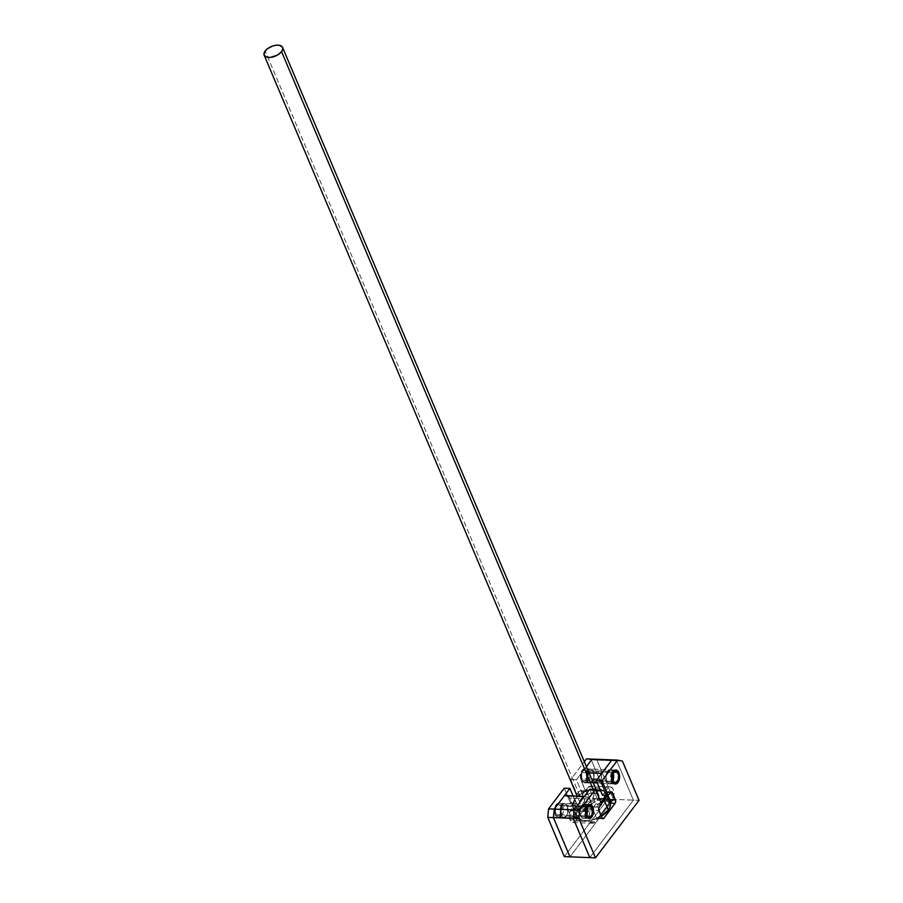 <?xml version="1.0" encoding="UTF-8"?>
<svg xmlns="http://www.w3.org/2000/svg" width="903" height="903" viewBox="0 0 903 903"><rect width="100%" height="100%" fill="white"/><g stroke="black" fill="none" stroke-linecap="round" stroke-linejoin="round"><path stroke-width="0.68" stroke-dasharray="4.51 3.39" d="M593.35 771.715A6.987 3.996 92.3 0 0 590.37 769.04A6.987 3.996 92.3 0 0 586.6 772.889A6.987 3.996 92.3 0 0 586.826 780.327L606.692 781.118A6.987 3.996 -87.7 0 1 606.455 773.679A6.987 3.996 -87.7 0 1 610.225 769.819A6.987 3.996 -87.7 0 1 613.216 772.494L593.35 771.715L592.221 769.932L589.975 769.051L587.763 770.519L586.69 772.596L586.431 779.176L588.666 782.664L590.991 782.754L593.835 778.194L593.35 771.715L613.216 772.494L610.62 769.875L607.629 771.309L605.947 777.336L607.2 782.111L610.067 783.781L612.279 782.303L613.701 778.984L613.216 772.494A6.987 3.996 -87.7 0 1 613.453 779.932A6.987 3.996 -87.7 0 1 609.672 783.793A6.987 3.996 -87.7 0 1 606.692 781.118L586.826 780.327A6.987 3.996 92.3 0 0 589.817 783.003A6.987 3.996 92.3 0 0 593.587 779.154A6.987 3.996 92.3 0 0 593.35 771.715L587.706 771.489A6.987 3.996 92.3 0 0 584.715 768.814A6.987 3.996 92.3 0 0 580.945 772.663A6.987 3.996 92.3 0 0 581.171 780.113L586.826 780.327A6.987 3.996 -87.7 0 1 586.6 772.889A6.987 3.996 -87.7 0 1 590.37 769.04A6.987 3.996 -87.7 0 1 593.35 771.715L594.095 775.496L593.485 779.447L591.736 782.258L588.666 782.664L586.431 779.176L586.69 772.596L587.763 770.519L589.975 769.051L592.221 769.932L593.35 771.715A6.987 3.996 -87.7 0 1 593.587 779.154A6.987 3.996 -87.7 0 1 589.817 783.003A6.987 3.996 -87.7 0 1 586.826 780.327L581.171 780.113L580.787 778.95L581.047 772.37L582.796 769.559L584.32 768.825L585.866 769.153L587.706 771.489L588.44 775.271L587.83 779.233L586.081 782.032L584.557 782.766L583.011 782.438L581.171 780.113A6.987 3.996 92.3 0 0 584.162 782.788A6.987 3.996 92.3 0 0 587.932 778.928A6.987 3.996 92.3 0 0 587.706 771.489L593.35 771.715M567.242 806.198A6.987 3.996 92.3 0 0 564.251 803.523A6.987 3.996 92.3 0 0 560.481 807.384A6.987 3.996 92.3 0 0 560.707 814.822L580.573 815.612A6.987 3.996 -87.7 0 1 580.347 808.174A6.987 3.996 -87.7 0 1 584.117 804.313A6.987 3.996 -87.7 0 1 587.097 806.989L567.242 806.198L565.402 803.873L563.856 803.546L562.332 804.28L560.582 807.079L560.323 813.671L562.546 817.159L564.872 817.249L567.716 812.689L567.242 806.198L587.097 806.989L584.501 804.37L581.509 805.803L579.828 811.831L581.092 816.605L583.959 818.265L586.16 816.797L587.582 813.479L587.097 806.989A6.987 3.996 -87.7 0 1 587.334 814.427A6.987 3.996 -87.7 0 1 583.564 818.287A6.987 3.996 -87.7 0 1 580.573 815.612L560.707 814.822A6.987 3.996 92.3 0 0 563.698 817.497A6.987 3.996 92.3 0 0 567.468 813.648A6.987 3.996 92.3 0 0 567.242 806.198L561.587 805.973A6.987 3.996 92.3 0 0 558.596 803.309A6.987 3.996 92.3 0 0 554.826 807.158A6.987 3.996 92.3 0 0 555.052 814.596L560.707 814.822A6.987 3.996 -87.7 0 1 560.481 807.384A6.987 3.996 -87.7 0 1 564.251 803.523A6.987 3.996 -87.7 0 1 567.242 806.198L567.931 811.357L566.892 815.07L564.872 817.249L562.546 817.159L560.074 812.395L561.056 805.961L563.856 803.546L565.402 803.873L567.242 806.198A6.987 3.996 -87.7 0 1 567.468 813.648A6.987 3.996 -87.7 0 1 563.698 817.497A6.987 3.996 -87.7 0 1 560.707 814.822L555.052 814.596L554.668 813.445L554.927 806.864L556.677 804.054L558.201 803.32L559.747 803.647L561.587 805.973L562.061 812.463L559.217 817.023L556.903 816.933L555.052 814.596A6.987 3.996 92.3 0 0 558.043 817.271A6.987 3.996 92.3 0 0 561.813 813.422A6.987 3.996 92.3 0 0 561.587 805.973L567.242 806.198M592.774 808.072L592.887 807.553A1.4 0.801 -87.7 0 0 592.752 806.526L572.886 805.736L592.752 806.526L592.887 807.553L592.56 808.49L572.705 807.7A1.4 0.801 92.3 0 0 572.886 805.736L569.658 798.094L589.524 798.873L592.752 806.526L589.524 798.873A4.662 2.664 -87.7 0 0 587.797 797.123L567.931 796.333L587.797 797.123L584.32 796.39L588.767 797.688L589.524 798.873L569.658 798.094A4.662 2.664 92.3 0 0 567.931 796.333L564.454 795.599L568.901 796.909L573.021 806.221L569.533 812.914L569.928 819.789A6.987 3.996 92.3 0 0 572.908 822.464A6.987 3.996 92.3 0 0 575.516 820.974L595.37 821.764A6.987 3.996 -87.7 0 1 592.774 823.254A6.987 3.996 -87.7 0 1 589.783 820.579L569.928 819.789L571.768 822.114L574.827 821.707L592.492 798.557L593.858 795.464L593.937 790.407L592.673 787.405L590.641 786.084L589.174 786.366L585.483 790.306L581.476 781.366L581.871 772.607L586.397 766.624L581.871 772.607L581.284 778.702L591.668 779.12L581.284 778.702A4.662 2.664 92.3 0 0 581.735 782.133L584.963 789.786L596.375 790.238L584.963 789.786A1.4 0.801 92.3 0 0 585.562 790.317A1.4 0.801 92.3 0 0 586.081 790.023L605.665 791.051L601.342 782.156L601.725 773.397L601.138 779.492L597.233 779.334L601.138 779.492A4.662 2.664 -87.7 0 0 601.601 782.924L597.21 782.754L601.601 782.924L604.829 790.576L600.439 790.396L604.829 790.576A1.4 0.801 -87.7 0 0 605.428 791.107L600.653 790.915M592.097 759.096L596.939 760.123L613.509 799.347L569.985 856.834L613.509 799.347L596.939 760.123L616.794 760.913L633.364 800.137L589.84 857.624L633.364 800.137L613.509 799.347L569.985 856.834L613.509 799.347L596.939 760.123L616.794 760.913L633.364 800.137L607.854 799.121L591.284 759.897L586.442 758.87L591.284 759.897L596.939 760.123L592.097 759.096M592.887 807.564A1.4 0.801 -87.7 0 1 592.56 808.49L572.705 807.7L570.312 810.86L590.167 811.65L592.56 808.49L589.738 812.621L589.061 817.271L590.923 822.351L593.948 822.994L610.101 802.315L595.37 821.764L575.516 820.974L592.492 798.557L608.78 799.2L592.492 798.557A6.987 3.996 92.3 0 0 594.027 790.847A6.987 3.996 92.3 0 0 590.438 786.073A6.987 3.996 92.3 0 0 588.485 786.863L608.34 787.653L605.947 790.814L608.34 787.653A6.987 3.996 -87.7 0 1 610.304 786.852A6.987 3.996 -87.7 0 1 613.882 791.638A6.987 3.996 -87.7 0 1 612.347 799.347L613.724 796.243L613.984 792.428L613.058 789.041L611.229 787.089L608.34 787.653L588.485 786.863L586.081 790.023L605.947 790.814A1.4 0.801 -87.7 0 1 605.428 791.107M611.952 759.886L616.794 760.913L611.952 759.886M609.593 799.234L612.347 799.347L609.593 799.234M593.136 782.585L581.735 782.133L593.136 782.585M589.038 772.889L581.871 772.607L589.038 772.889M569.928 819.789L589.783 820.579A6.987 3.996 -87.7 0 1 589.207 818.513A6.987 3.996 -87.7 0 1 590.167 811.65L570.312 810.86A6.987 3.996 92.3 0 0 569.928 819.789M600.845 802.282A17.01 8.861 157.1 0 1 580.189 809.562A17.01 8.861 157.1 0 1 574.76 799.437A17.01 8.861 157.1 0 1 575.346 798.602L574.895 799.313L578.913 808.84A17.947 9.346 -22.9 0 0 577.096 816.402A17.947 9.346 -22.9 0 0 601.229 816.041A17.947 9.346 157.1 0 1 582.74 820.206A17.947 9.346 157.1 0 1 578.913 808.84L579.986 809.607A17.01 8.861 -22.9 0 0 583.609 820.375A17.01 8.861 -22.9 0 0 601.342 816.312L591.928 820.059L585.991 820.646L581.261 819.642L578.462 817.181L578.01 813.659L581.803 807.564L586.758 803.873L592.786 801.13L601.872 799.663L606.602 800.679L609.412 803.128L609.852 806.65L607.877 810.713M610.157 802.44A17.947 9.346 -22.9 0 0 596.161 798.884A17.947 9.346 -22.9 0 0 578.913 808.84L574.895 799.313A17.947 9.346 -22.9 0 0 574.274 800.182A17.947 9.346 -22.9 0 0 579.76 810.838A17.947 9.346 -22.9 0 0 601.375 803.546A17.947 9.346 157.1 0 1 584.715 810.815A17.947 9.346 157.1 0 1 573.066 806.876A17.947 9.346 157.1 0 1 574.895 799.313A17.947 9.346 157.1 0 1 592.142 789.357A17.947 9.346 157.1 0 1 606.127 792.913A17.947 9.346 157.1 0 1 606.5 795.408A17.947 9.346 -22.9 0 0 600.484 789.109A17.947 9.346 -22.9 0 0 574.895 799.313L582.108 792.868L588.146 790.125L594.355 788.759L599.795 788.974L603.633 790.746L605.292 793.793L605.202 795.656M598.497 795.272A10.001 5.204 -22.9 0 0 590.697 793.285A10.001 5.204 -22.9 0 0 581.092 798.839L265.189 50.986L581.092 798.839L579.929 801.221L580.189 803.286L583.112 805.149L586.307 805.273L591.781 803.749L596.409 800.679L597.481 799.482L593.192 789.335L597.481 799.482L598.644 797.101L598.384 795.035L595.461 793.173L590.46 793.342L585.065 795.464L581.092 798.839A10.001 5.204 -22.9 0 0 580.076 803.049A10.001 5.204 -22.9 0 0 587.876 805.036A10.001 5.204 -22.9 0 0 597.481 799.482A10.001 5.204 -22.9 0 0 598.644 797.078M601.409 801.751L596.465 805.453L590.427 808.196L584.218 809.562L578.778 809.348L574.94 807.575L573.281 804.528L575.346 798.602A17.01 8.861 157.1 0 1 599.603 788.94A17.01 8.861 157.1 0 1 605.258 795.351M608.69 809.517A17.01 8.861 -22.9 0 0 601.071 799.652A17.01 8.861 -22.9 0 0 579.986 809.607L578.913 808.84A17.947 9.346 157.1 0 1 605.371 798.85M613.216 772.494A6.987 3.996 92.3 0 0 610.225 769.819A6.987 3.996 92.3 0 0 606.455 773.679A6.987 3.996 92.3 0 0 606.692 781.118L612.336 781.343L606.692 781.118L606.048 778.691L606.206 774.627L607.629 771.309L609.83 769.841L611.376 770.169L613.611 773.657L613.351 780.237L611.591 783.048L610.067 783.781L607.821 782.901L606.692 781.118A6.987 3.996 92.3 0 0 609.672 783.793A6.987 3.996 92.3 0 0 613.453 779.932A6.987 3.996 92.3 0 0 613.216 772.494L617.765 772.675L613.216 772.494M587.097 806.989A6.987 3.996 92.3 0 0 584.117 804.313A6.987 3.996 92.3 0 0 580.347 808.174A6.987 3.996 92.3 0 0 580.573 815.612L586.228 815.838L580.573 815.612L579.929 813.185L580.087 809.122L581.509 805.803L583.722 804.336L585.257 804.663L587.492 808.151L587.232 814.732L585.483 817.531L583.959 818.265L582.412 817.937L580.573 815.612A6.987 3.996 92.3 0 0 583.564 818.287A6.987 3.996 92.3 0 0 587.334 814.427A6.987 3.996 92.3 0 0 587.097 806.989L591.646 807.169L587.097 806.989M633.364 800.137L616.794 760.913L622.449 761.139L616.794 760.913L633.364 800.137L589.84 857.624L633.364 800.137L639.019 800.363L633.364 800.137M602.482 795.238L605.868 791.604L608.001 795.464L606.737 792.473L610.293 792.62L606.737 792.473A2.325 1.332 92.3 0 0 605.744 791.581A2.325 1.332 92.3 0 0 604.875 792.078L610.53 792.303L604.875 792.078L602.482 795.238M610.067 801.525L598.204 818.028L596.725 818.22L593.034 809.483L593.553 807.022L595.957 803.862L589.761 789.199L595.957 803.862L601.601 804.088L595.957 803.862L593.553 807.022L599.208 807.248L593.553 807.022A2.325 1.332 92.3 0 0 593.079 808.151A2.325 1.332 92.3 0 0 593.248 810.296L598.903 810.522L593.248 810.296L596.341 817.633L601.996 817.858L596.341 817.633A2.325 1.332 92.3 0 0 597.335 818.524A2.325 1.332 92.3 0 0 598.204 818.028L602.166 818.186L598.204 818.028L609.525 803.083L610.383 803.117L609.525 803.083A2.325 1.332 92.3 0 0 609.976 802.033M577.48 817.734A2.325 1.332 -87.7 0 0 578.338 817.238L589.659 802.293L584.004 802.067L589.659 802.293A2.325 1.332 -87.7 0 0 589.975 799.02L584.32 798.794L589.975 799.02L586.871 791.694L581.227 791.468L586.871 791.694A2.325 1.332 -87.7 0 0 585.878 790.802A2.325 1.332 -87.7 0 0 585.009 791.288L579.365 791.073L585.009 791.288L582.616 794.459L576.972 794.234L582.616 794.459L576.43 779.786L570.775 779.571L576.43 779.786L586.397 766.624L576.43 779.786L582.616 794.459L585.009 791.288L586.499 791.096L589.975 799.02L590.02 801.604L578.338 817.238L572.694 817.012L584.004 802.067A2.325 1.332 92.3 0 0 584.32 798.794L581.227 791.468A2.325 1.332 92.3 0 0 580.223 790.576A2.325 1.332 92.3 0 0 579.365 791.073L576.972 794.234L570.775 779.571L584.309 761.692L570.775 779.571L576.972 794.234L579.839 790.656L581.227 791.468L584.32 798.794L584.365 801.379L572.694 817.012L571.204 817.215L567.513 808.478L567.682 806.706L570.436 802.857L564.24 788.195L570.436 802.857L576.091 803.083L573.078 795.938L576.091 803.083L570.436 802.857L568.043 806.018L573.698 806.244L576.091 803.083L573.698 806.244L568.043 806.018A2.325 1.332 92.3 0 0 567.727 809.291L573.382 809.506L573.698 806.244A2.325 1.332 -87.7 0 0 573.382 809.506L567.727 809.291L570.831 816.617L576.475 816.843L573.382 809.506L576.475 816.843L570.831 816.617A2.325 1.332 92.3 0 0 571.825 817.508A2.325 1.332 92.3 0 0 572.694 817.012L578.338 817.238L577.344 817.712L576.475 816.843A2.325 1.332 -87.7 0 0 577.48 817.734L571.825 817.508M564.33 856.608L607.854 799.121L564.33 856.608M596.939 760.123L591.284 759.897L607.854 799.121L613.509 799.347L596.939 760.123M583.259 770.338L582.582 771.399A5.599 3.206 92.3 0 0 582.367 771.704A5.599 3.206 92.3 0 0 582.051 779.718A5.599 3.206 92.3 0 0 586.295 780.192L587.909 781.343A6.987 3.996 -87.7 0 1 582.593 780.734A6.987 3.996 -87.7 0 1 582.988 770.722A6.987 3.996 -87.7 0 1 583.259 770.338A6.987 3.996 92.3 0 0 581.724 778.047A6.987 3.996 92.3 0 0 585.302 782.833A6.987 3.996 92.3 0 0 587.909 781.343L616.783 782.483L587.909 781.343A6.987 3.996 92.3 0 0 589.445 773.634A6.987 3.996 92.3 0 0 585.855 768.859A6.987 3.996 92.3 0 0 583.259 770.338L612.132 771.489A6.987 3.996 92.3 0 0 610.688 779.661A6.987 3.996 92.3 0 0 614.762 783.928A6.987 3.996 -87.7 0 1 614.187 783.973A6.987 3.996 -87.7 0 1 610.609 779.199A6.987 3.996 -87.7 0 1 612.132 771.489L583.259 770.338A6.987 3.996 -87.7 0 1 588.846 771.534A6.987 3.996 -87.7 0 1 587.909 781.343L586.295 780.192L587.56 774.289L585.573 770.485L583.722 770.417L582.108 772.155L581.318 777.302L583.293 781.106L585.155 781.185L586.295 780.192A5.599 3.206 92.3 0 0 587.052 772.347A5.599 3.206 92.3 0 0 582.582 771.399L583.259 770.338M612.934 772.054L612.132 771.489A6.987 3.996 -87.7 0 1 614.74 769.999A6.987 3.996 -87.7 0 1 615.304 770.101A6.987 3.996 92.3 0 0 612.132 771.489L612.934 772.054M617.72 772.663A6.987 3.996 -87.7 0 1 617.28 781.716A6.987 3.996 92.3 0 0 617.449 772.099M557.14 804.833L556.462 805.894A5.599 3.206 92.3 0 0 556.248 806.198A5.599 3.206 92.3 0 0 555.932 814.201A5.599 3.206 92.3 0 0 560.176 814.687L561.79 815.838A6.987 3.996 -87.7 0 1 556.485 815.228A6.987 3.996 -87.7 0 1 556.88 805.216A6.987 3.996 -87.7 0 1 557.14 804.833A6.987 3.996 92.3 0 0 555.616 812.542A6.987 3.996 92.3 0 0 559.194 817.317A6.987 3.996 92.3 0 0 561.79 815.838L590.664 816.978L561.79 815.838A6.987 3.996 92.3 0 0 563.325 808.129A6.987 3.996 92.3 0 0 559.747 803.354A6.987 3.996 92.3 0 0 557.14 804.833L586.024 805.984A6.987 3.996 92.3 0 0 584.58 814.156A6.987 3.996 92.3 0 0 588.643 818.423A6.987 3.996 -87.7 0 1 588.067 818.468A6.987 3.996 -87.7 0 1 584.489 813.682A6.987 3.996 -87.7 0 1 586.024 805.984L557.14 804.833A6.987 3.996 -87.7 0 1 562.727 806.029A6.987 3.996 -87.7 0 1 561.79 815.838L560.176 814.687L561.531 809.867L560.932 806.842L559.465 804.979L557.602 804.9L555.988 806.65L555.198 811.797L557.185 815.601L558.415 815.86L560.176 814.687A5.599 3.206 92.3 0 0 560.932 806.842A5.599 3.206 92.3 0 0 556.462 805.894L557.14 804.833M586.815 806.548L586.024 805.984A6.987 3.996 -87.7 0 1 588.621 804.494A6.987 3.996 -87.7 0 1 589.196 804.584A6.987 3.996 92.3 0 0 586.024 805.984L586.815 806.548M591.6 807.158A6.987 3.996 -87.7 0 1 591.16 816.21A6.987 3.996 92.3 0 0 591.33 806.582M584.715 768.814L615.88 770.045M558.596 803.309L589.772 804.539M572.908 822.464L592.774 823.254M610.304 786.852L590.438 786.073M558.043 817.271L589.207 818.513M584.162 782.788L615.327 784.018M596.59 790.757L585.562 790.317M582.74 820.206L583.609 820.375M574.274 800.182L574.76 799.437M580.076 803.049L577.141 796.107M577.096 816.402L573.066 806.876M607.188 795.43L606.127 792.913M600.484 789.109L599.603 788.94M602.99 818.75L597.335 818.524M611.399 791.807L605.744 791.581M585.878 790.802L580.223 790.576M582.593 780.734L582.051 779.718M582.988 770.722L582.367 771.704M585.302 782.833L614.187 783.973M585.855 768.859L614.74 769.999M556.485 815.228L555.932 814.201M556.88 805.216L556.248 806.198M559.194 817.317L588.067 818.468M559.747 803.354L588.621 804.494"/><path stroke-width="1.35" d="M586.397 766.624L592.097 759.096L586.397 766.624M569.985 856.834L553.415 817.61L554.228 809.111L564.454 795.599L584.32 796.39L574.094 809.901L584.32 796.39L564.454 795.599L554.228 809.111L574.094 809.901L554.228 809.111L553.415 817.61L573.27 818.4L574.094 809.901L573.27 818.4L589.84 857.624L573.27 818.4L553.415 817.61L554.228 809.111L553.415 817.61L569.985 856.834L589.84 857.624L569.985 856.834L553.415 817.61L569.985 856.834L564.33 856.608L569.985 856.834M610.101 802.315L611.929 799.889L610.101 802.315M601.725 773.397L611.952 759.886L586.442 758.87L584.309 761.692L586.442 758.87L611.952 759.886L596.285 780.576L602.482 795.238L608.137 795.464L611.523 791.829L615.485 800.035L615.53 802.609L603.859 818.253L602.369 818.445L598.689 809.709L599.208 807.248L601.601 804.088L595.416 789.425L579.737 810.126L578.925 818.626L595.495 857.85L639.019 800.363L622.449 761.139L617.607 760.112L601.94 780.802L608.137 795.464L610.53 792.303A2.325 1.332 -87.7 0 1 611.399 791.807A2.325 1.332 -87.7 0 1 612.392 792.699L615.485 800.035A2.325 1.332 -87.7 0 1 615.169 803.298L603.859 818.253A2.325 1.332 -87.7 0 1 602.99 818.75A2.325 1.332 -87.7 0 1 601.996 817.858L598.903 810.522A2.325 1.332 -87.7 0 1 599.208 807.248L601.601 804.088L595.416 789.425L579.737 810.126L578.925 818.626L595.495 857.85L639.019 800.363L622.449 761.139L617.607 760.112L601.94 780.802L608.137 795.464L602.482 795.238L596.285 780.576L601.94 780.802L596.285 780.576L611.952 759.886L617.607 760.112L611.952 759.886L601.725 773.397L589.038 772.889L601.725 773.397M608.78 799.2L609.593 799.234L608.78 799.2M597.21 782.754L593.136 782.585L597.21 782.754M596.375 790.238L600.439 790.396L596.375 790.238M591.668 779.12L597.233 779.334L591.668 779.12M589.207 818.513L589.207 818.513A6.987 3.996 -87.7 0 1 586.228 815.838A6.987 3.996 -87.7 0 1 585.991 808.399A6.987 3.996 -87.7 0 1 589.772 804.539A6.987 3.996 -87.7 0 1 592.752 807.214L591.646 807.169L592.752 807.214L593.395 809.652L592.887 814.957L591.126 817.757L588.824 818.468L586.736 816.831L585.833 814.687L586.092 808.095L587.164 806.029L589.377 804.562L590.912 804.889L592.752 807.214A6.987 3.996 -87.7 0 1 592.989 814.653A6.987 3.996 -87.7 0 1 589.207 818.513L589.207 818.513M601.342 816.312A17.01 8.861 -22.9 0 0 607.877 810.713L608.329 810.014A17.947 9.346 157.1 0 1 601.229 816.041A17.947 9.346 -22.9 0 0 608.329 810.014L604.299 800.476L603.227 799.708A17.01 8.861 157.1 0 1 600.845 802.282L603.227 799.708L604.299 800.476A17.947 9.346 157.1 0 1 601.375 803.546A17.947 9.346 -22.9 0 0 604.299 800.476L608.329 810.014A17.947 9.346 -22.9 0 0 610.157 802.44L607.188 795.43M593.192 789.335L281.578 51.64A10.001 5.204 157.1 0 1 271.972 57.182A10.001 5.204 157.1 0 1 264.173 55.207A10.001 5.204 157.1 0 1 265.189 50.986A10.001 5.204 157.1 0 1 274.805 45.443A10.001 5.204 157.1 0 1 282.594 47.43A10.001 5.204 157.1 0 1 281.578 51.64L593.192 789.335M606.5 795.408A17.947 9.346 157.1 0 1 604.299 800.476A17.947 9.346 -22.9 0 0 606.5 795.408M605.258 795.351L603.227 799.708A17.01 8.861 157.1 0 0 605.258 795.351M598.644 797.101L598.384 795.035M597.718 794.211L596.736 793.59M608.487 809.833L601.116 816.447M598.644 797.078A10.001 5.204 -22.9 0 0 598.497 795.272L282.594 47.43M281.578 51.64L282.741 49.259L282.481 47.182L279.558 45.331L276.363 45.206L272.717 46.008L267.604 48.66L265.189 50.986L263.981 54.473L265.933 56.889L270.403 57.431L277.605 55.015L281.578 51.64M605.371 798.85A17.947 9.346 157.1 0 1 608.938 809.133A17.947 9.346 157.1 0 1 608.329 810.014L607.877 810.713A17.01 8.861 -22.9 0 0 608.453 809.889A17.01 8.861 -22.9 0 0 608.69 809.517M618.871 772.72L617.765 772.675L618.871 772.72L619.56 777.878L617.923 782.529L614.943 783.973L612.336 781.343A6.987 3.996 -87.7 0 1 612.11 773.905A6.987 3.996 -87.7 0 1 615.88 770.045A6.987 3.996 -87.7 0 1 618.871 772.72A6.987 3.996 -87.7 0 1 619.097 780.158A6.987 3.996 -87.7 0 1 615.327 784.018A6.987 3.996 -87.7 0 1 612.336 781.343L611.658 776.196L613.284 771.534L616.275 770.101L618.871 772.72M609.976 802.033A2.325 1.332 92.3 0 0 609.83 799.81L608.001 795.464L609.83 799.81L609.875 802.395M589.761 789.199L574.094 809.901L573.27 818.4L589.84 857.624L595.495 857.85L589.84 857.624L573.27 818.4L578.925 818.626L573.27 818.4L574.094 809.901L579.737 810.126L574.094 809.901L589.761 789.199L595.416 789.425L589.761 789.199M602.166 818.186L603.859 818.253L602.166 818.186M610.383 803.117L615.169 803.298L610.383 803.117M609.83 799.81L615.485 800.035L609.83 799.81M610.293 792.62L612.392 792.699L610.293 792.62M564.24 788.195L548.572 808.885L547.76 817.384L564.33 856.608L547.76 817.384L553.415 817.61L547.76 817.384L548.572 808.885L554.228 809.111L548.572 808.885L564.24 788.195L569.895 788.409L554.228 809.111L569.895 788.409L564.24 788.195M573.078 795.938L569.895 788.409L573.078 795.938M616.783 782.483L617.46 781.434A5.599 3.206 -87.7 0 1 612.99 780.485A5.599 3.206 -87.7 0 1 613.747 772.629L612.934 772.054L613.747 772.629L612.482 778.533L613.905 781.908L615.699 782.608L618.318 779.774L618.532 774.503L616.749 771.726L615.507 771.455L613.747 772.629A5.599 3.206 -87.7 0 1 617.991 773.115A5.599 3.206 -87.7 0 1 617.675 781.129A5.599 3.206 -87.7 0 1 617.46 781.434L616.783 782.483A6.987 3.996 -87.7 0 1 614.762 783.928A6.987 3.996 92.3 0 0 616.783 782.483A6.987 3.996 92.3 0 0 617.054 782.1A6.987 3.996 92.3 0 0 617.28 781.716A6.987 3.996 -87.7 0 1 616.783 782.483M617.991 773.115L617.449 772.099A6.987 3.996 92.3 0 0 615.304 770.101A6.987 3.996 -87.7 0 1 617.72 772.663M590.664 816.978L591.352 815.928A5.599 3.206 -87.7 0 1 586.882 814.98A5.599 3.206 -87.7 0 1 587.627 807.124L586.815 806.548L587.627 807.124L586.363 813.027L587.289 815.77L589.58 817.102L591.826 815.172L592.616 810.025L590.63 806.21L588.767 806.142L587.627 807.124A5.599 3.206 -87.7 0 1 591.883 807.609A5.599 3.206 -87.7 0 1 591.567 815.623A5.599 3.206 -87.7 0 1 591.352 815.928L590.664 816.978A6.987 3.996 -87.7 0 1 588.643 818.423A6.987 3.996 92.3 0 0 590.664 816.978A6.987 3.996 92.3 0 0 590.934 816.594A6.987 3.996 92.3 0 0 591.16 816.21A6.987 3.996 -87.7 0 1 590.664 816.978M591.883 807.609L591.33 806.582A6.987 3.996 92.3 0 0 589.196 804.584A6.987 3.996 -87.7 0 1 591.6 807.158M600.653 790.915L596.59 790.757M577.141 796.107L264.184 55.218M608.938 809.133L608.453 809.889M617.054 782.1L617.675 781.129M590.934 816.594L591.567 815.623"/></g></svg>
